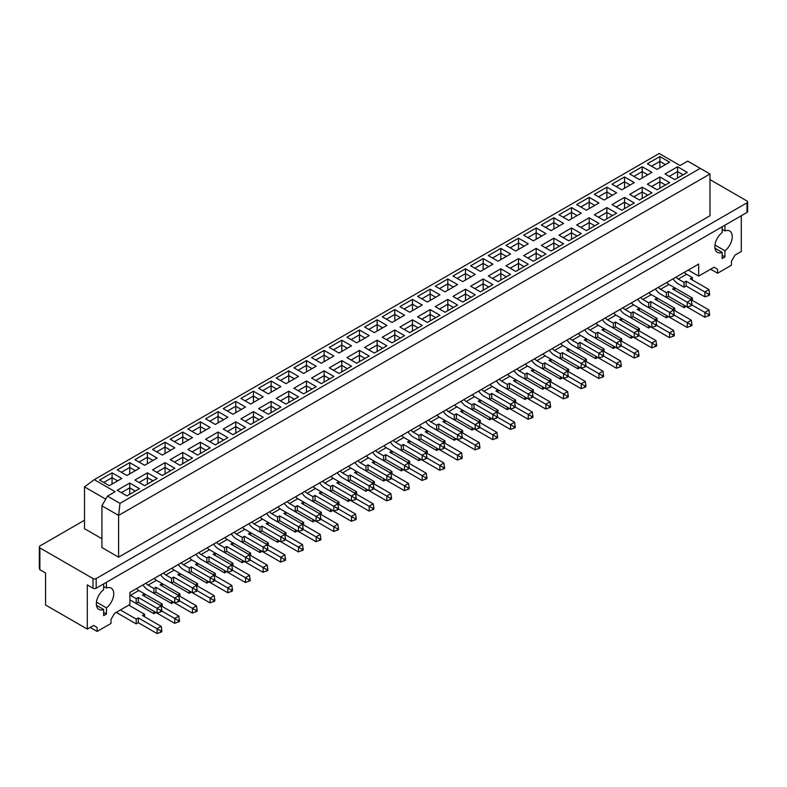 <?xml version="1.0" encoding="UTF-8"?>
<svg xmlns="http://www.w3.org/2000/svg" width="787" height="787" viewBox="0 0 787 787"><rect width="100%" height="100%" fill="white"/><g stroke="black" fill="none" stroke-linecap="round" stroke-linejoin="round"><path stroke-width="1.18" d="M741.285 215.756L741.285 251.506L734.989 255.145L731.448 261.274L731.448 265.219L717.577 273.227L717.577 269.282L714.045 267.236L698.669 276.109L698.669 264.058L129.904 592.434L129.904 604.485L114.538 613.358L111.006 619.487L111.006 623.432L97.126 631.44L97.126 627.495L93.594 625.449L87.298 629.088L87.298 584.898L92.974 588.174A2.272 1.308 0 0 0 92.994 588.194A2.272 1.308 0 0 0 96.181 588.204L747.011 212.451L747.011 202.82A2.272 1.308 0 0 0 747.65 201.905A2.272 1.308 0 0 0 746.981 200.97A2.272 1.308 0 0 0 746.961 200.96L709.982 179.603M747.011 212.451A2.272 1.308 0 0 0 747.65 211.546L747.65 201.905M96.181 588.204L96.181 578.563L747.011 202.82M84.514 520.227L40.009 545.922A2.735 1.584 0 0 0 39.35 546.955L39.35 568.509L39.871 569.69L39.871 547.88L92.974 578.534A2.272 1.308 0 0 0 92.994 578.553A2.272 1.308 0 0 0 96.181 578.563M724.935 225.2L724.935 230.955A12.297 7.103 -60 0 1 729.697 231.014A12.297 7.103 -60 0 1 732.244 236.651A12.297 7.103 -60 0 1 724.935 250.778L724.935 256.936L722.151 258.539L722.151 252.381A12.297 7.103 -60 0 1 717.4 252.322A12.297 7.103 -60 0 1 714.852 246.685A12.297 7.103 -60 0 1 722.151 232.559L722.151 226.804M724.935 230.955L722.151 229.342M106.432 582.291L106.432 588.046A12.297 7.103 -60 0 1 111.183 588.105A12.297 7.103 -60 0 1 113.731 593.742A12.297 7.103 -60 0 1 106.432 607.869L106.432 614.027L103.648 615.631L103.648 609.472A12.297 7.103 -60 0 1 98.887 609.413A12.297 7.103 -60 0 1 96.339 603.777A12.297 7.103 -60 0 1 103.648 589.65L103.648 583.895M106.432 588.046L103.648 586.433M116.24 612.375L136.2 623.904L136.2 619.084L120.411 609.964M128.763 605.144L144.552 614.263L142.467 615.473L161.296 626.442L161.847 631.646L160.656 632.325L160.656 630.79L138.296 617.884L136.2 619.084M144.552 616.674L144.552 614.263M136.604 588.568A5.902 3.404 -120 0 0 138.778 590.525L144.552 593.86L142.467 595.07L161.168 605.862L161.847 611.233L160.656 611.922L160.656 610.387L138.296 597.481L136.2 598.681L130.426 595.346A5.902 3.404 60 0 1 129.904 595.011M144.552 596.271L144.552 593.86L162.23 604.062L160.135 605.272M153.878 611.292L153.878 613.703L130.426 600.166A11.805 6.817 -120 0 1 129.904 599.851A11.805 6.817 -120 0 0 130.426 600.166L136.2 603.501L136.2 598.681M136.2 623.904L138.296 622.704L156.997 633.505L160.656 632.325M157.125 633.486L157.125 628.852M138.296 622.704L138.296 617.884M136.2 603.501L138.296 602.301L138.296 597.481M138.296 602.301L156.997 613.093L157.125 608.449M157.125 613.083L160.656 611.922M161.168 626.275L156.997 628.685M161.847 609.699L160.656 610.387M153.878 613.703L155.964 612.502L174.665 623.304L179.515 621.445L178.846 616.073L161.168 605.862L156.997 608.272M161.847 630.112L160.656 630.79M162.23 606.472L162.23 604.062M154.282 578.366A5.902 3.404 -120 0 0 156.456 580.324L162.23 583.659L160.135 584.869L178.846 595.661L179.515 601.032L178.334 601.721L178.334 600.176L155.964 587.279L153.878 588.479L148.104 585.144A5.902 3.404 60 0 1 145.929 583.187M162.23 586.069L162.23 583.659L179.898 593.86L177.813 595.07M171.546 601.091L171.546 603.501L148.104 589.965A11.805 6.817 -120 0 1 142.939 584.918A11.805 6.817 -120 0 0 148.104 589.965L153.878 593.3L153.878 588.479M178.334 622.124L178.334 620.589L161.847 611.076M174.793 623.284L174.793 618.651M153.878 593.3L155.964 592.099L155.964 587.279M155.964 592.099L174.665 602.891L174.793 598.248M174.793 602.872L178.334 601.721M178.846 616.073L174.665 618.484M179.515 599.497L178.334 600.176M171.546 603.501L173.632 602.301L192.343 613.093L197.183 611.233L196.514 605.862L178.846 595.661L174.665 598.071M179.515 619.9L178.334 620.589M179.898 596.271L179.898 593.86M171.95 568.165A5.902 3.404 -120 0 0 174.124 570.122L179.898 573.457L177.813 574.658L196.514 585.459L197.183 590.83L196.002 591.519L196.002 589.975L173.632 577.068L171.546 578.278L165.772 574.943A5.902 3.404 60 0 1 163.598 572.985M179.898 575.868L179.898 573.457L197.567 583.659L195.481 584.869M189.224 590.889L189.224 593.3L165.772 579.763A11.805 6.817 -120 0 1 160.607 574.707A11.805 6.817 -120 0 0 165.772 579.763L171.546 583.098L171.546 578.278M196.002 611.922L196.002 610.387L179.515 600.875M192.471 613.083L192.471 608.449M171.546 583.098L173.632 581.888L173.632 577.068M173.632 581.888L192.343 592.69L192.471 588.046M192.471 592.67L196.002 591.519M196.514 605.862L192.343 608.272M197.183 589.296L196.002 589.975M189.224 593.3L191.31 592.099L210.011 602.891L214.861 601.032L214.182 595.661L196.514 585.459L192.343 587.869M197.183 609.699L196.002 610.387M197.567 586.069L197.567 583.659M189.618 557.963A5.902 3.404 -120 0 0 191.792 559.921L197.567 563.256L195.481 564.456L214.182 575.258L214.861 580.629L213.671 581.308L213.671 579.773L191.31 566.866L189.224 568.076L183.45 564.741A5.902 3.404 60 0 1 181.276 562.784M197.567 565.666L197.567 563.256L215.245 573.457L213.149 574.658M206.892 580.688L206.892 583.098L183.45 569.562A11.805 6.817 -120 0 1 178.275 564.505A11.805 6.817 -120 0 0 183.45 569.562L189.224 572.897L189.224 568.076M213.671 601.721L213.671 600.186L197.183 590.673M210.139 602.872L210.139 598.248M189.224 572.897L191.31 571.687L191.31 566.866M191.31 571.687L210.011 582.488L210.139 577.845M210.139 582.469L213.671 581.308M214.182 595.661L210.011 598.071M214.861 579.094L213.671 579.773M214.182 575.258L210.011 577.668M214.861 599.497L213.671 600.186M215.245 575.868L215.245 573.457M207.296 547.752A5.902 3.404 -120 0 0 209.47 549.719L215.245 553.054L213.149 554.255L231.86 565.056L232.529 570.427L231.348 571.106L231.348 569.572L208.978 556.665L206.892 557.875L201.118 554.54A5.902 3.404 60 0 1 198.944 552.572M215.245 555.465L215.245 553.054L232.913 563.256L230.827 564.456M224.561 570.486L224.561 572.897L201.118 559.36A11.805 6.817 -120 0 1 195.953 554.304A11.805 6.817 -120 0 0 201.118 559.36L206.892 562.695L206.892 557.875M206.892 583.098L208.978 581.888L227.689 592.69L231.348 591.519L231.348 589.975L214.861 580.462M227.807 592.67L227.807 588.046M206.892 562.695L208.978 561.485L208.978 556.665M214.192 575.258L231.86 585.459L232.529 590.83L231.348 591.519M208.978 561.485L227.689 572.287L227.807 567.643M227.807 572.267L231.348 571.106M231.86 585.459L227.689 587.869M232.529 568.893L231.348 569.572M224.561 572.897L226.646 571.687L245.357 582.488L250.197 580.629L249.528 575.258L231.86 565.056L227.689 567.466M232.529 589.296L231.348 589.975M232.913 565.666L232.913 563.256M224.964 537.551A5.902 3.404 -120 0 0 227.138 539.518L232.913 542.853L230.827 544.053L249.528 554.855L250.197 560.226L249.017 560.905L249.017 559.37L226.646 546.463L224.561 547.673L218.786 544.338A5.902 3.404 60 0 1 216.612 542.371M232.913 545.263L232.913 542.853L250.581 553.054L248.495 554.255M242.239 560.285L242.239 562.695L218.786 549.159A11.805 6.817 -120 0 1 213.621 544.102A11.805 6.817 -120 0 0 218.786 549.159L224.561 552.494L224.561 547.673M249.017 581.308L249.017 579.773L232.529 570.26M245.485 582.469L245.485 577.845M224.561 552.494L226.646 551.284L226.646 546.463M226.646 551.284L245.357 562.085L245.485 557.432M245.485 562.066L249.017 560.905M249.528 575.258L245.357 577.668M250.197 558.691L249.017 559.37M242.239 562.695L244.324 561.485L263.025 572.287L267.875 570.427L267.206 565.056L249.528 554.855L245.357 557.265M250.197 579.094L249.017 579.773M250.581 555.465L250.581 553.054M242.632 527.349A5.902 3.404 -120 0 0 244.806 529.317L250.581 532.642L248.495 533.852L267.206 544.653L267.875 550.024L266.695 550.703L266.695 549.169L244.324 536.262L242.239 537.462L236.464 534.137A5.902 3.404 60 0 1 234.29 532.169M250.581 535.052L250.581 532.642L268.259 542.853L266.173 544.053M259.907 550.083L259.907 552.494L236.464 538.957A11.805 6.817 -120 0 1 231.289 533.901A11.805 6.817 -120 0 0 236.464 538.957L242.239 542.282L242.239 537.462M266.695 571.106L266.695 569.572L250.197 560.059M263.153 572.267L263.153 567.643M242.239 542.282L244.324 541.082L244.324 536.262M244.324 541.082L263.025 551.884L263.153 547.231M263.153 551.864L266.695 550.703M267.206 565.056L263.025 567.466M267.875 548.49L266.695 549.169M259.907 552.494L261.992 551.284L280.703 562.085L285.543 560.226L284.874 554.855L267.206 544.653L263.025 547.063M267.875 568.893L266.695 569.572M268.259 545.263L268.259 542.853M260.31 517.148A5.902 3.404 -120 0 0 262.484 519.105L268.259 522.44L266.163 523.65L284.874 534.452L285.543 539.823L284.363 540.502L284.363 538.967L261.992 526.06L259.907 527.26L254.132 523.926A5.902 3.404 60 0 1 251.958 521.968M268.259 524.85L268.259 522.44L285.927 532.642L283.841 533.852M277.575 539.872L277.575 542.282L254.132 528.746A11.805 6.817 -120 0 1 248.967 523.699A11.805 6.817 -120 0 0 254.132 528.746L259.907 532.081L259.907 527.26M284.363 560.905L284.363 559.37L267.875 549.857M280.821 562.066L280.821 557.432M259.907 532.081L261.992 530.881L261.992 526.06M261.992 530.881L280.703 541.682L280.821 537.029M280.821 541.663L284.363 540.502M284.874 554.855L280.703 557.265M285.543 538.278L284.363 538.967M277.575 542.282L279.67 541.082L298.371 551.884L303.211 550.024L302.542 544.653L284.874 534.452L280.703 536.862M285.543 558.691L284.363 559.37M285.927 535.052L285.927 532.642M277.978 506.946A5.902 3.404 -120 0 0 280.152 508.904L285.927 512.239L283.841 513.449L302.542 524.24L303.211 529.621L302.031 530.3L302.031 528.766L279.67 515.859L277.575 517.059L271.8 513.724A5.902 3.404 60 0 1 269.626 511.766M285.927 514.649L285.927 512.239L303.595 522.44L301.51 523.65M295.253 529.671L295.253 532.081L271.8 518.544A11.805 6.817 -120 0 1 266.636 513.498A11.805 6.817 -120 0 0 271.8 518.544L277.575 521.879L277.575 517.059M302.031 550.703L302.031 549.169L285.543 539.656M298.499 551.864L298.499 547.231M277.575 521.879L279.67 520.679L279.67 515.859M279.67 520.679L298.371 531.471L298.499 526.828M298.499 531.461L302.031 530.3M302.542 544.653L298.371 547.063M303.211 528.077L302.031 528.766M295.253 532.081L297.338 530.881L316.04 541.682L320.889 539.823L320.22 534.452L302.542 524.25L298.371 526.651M303.211 548.49L302.031 549.169M303.595 524.85L303.595 522.44M295.646 496.745A5.902 3.404 -120 0 0 297.82 498.702L303.595 502.037L301.51 503.247L320.22 514.039L320.889 519.41L319.709 520.099L319.709 518.564L297.338 505.657L295.253 506.858L289.478 503.523A5.902 3.404 60 0 1 287.304 501.565M303.595 504.447L303.595 502.037L321.273 512.239L319.188 513.449M312.921 519.469L312.921 521.879L289.478 508.343A11.805 6.817 -120 0 1 284.304 503.296A11.805 6.817 -120 0 0 289.478 508.343L295.253 511.678L295.253 506.858M319.709 540.502L319.709 538.967L303.211 529.454M316.167 541.663L316.167 537.029M295.253 511.678L297.338 510.478L297.338 505.657M297.338 510.478L316.04 521.269L316.167 516.626M316.167 521.25L319.709 520.099M320.22 534.452L316.04 536.862M320.889 517.876L319.709 518.564M312.921 521.879L315.007 520.679L333.718 531.481L338.558 529.621L337.889 524.25L320.22 514.039L316.04 516.449M320.889 538.278L319.709 538.967M321.273 514.649L321.273 512.239M313.324 486.543A5.902 3.404 -120 0 0 315.498 488.501L321.273 491.836L319.188 493.036L337.889 503.837L338.558 509.209L337.377 509.897L337.377 508.353L315.007 495.446L312.921 496.656L307.146 493.321A5.902 3.404 60 0 1 304.972 491.363M321.273 494.246L321.273 491.836L338.941 502.037L336.856 503.247M330.589 509.268L330.589 511.678L307.146 498.141A11.805 6.817 -120 0 1 301.982 493.085A11.805 6.817 -120 0 0 307.146 498.141L312.921 501.476L312.921 496.656M337.377 530.3L337.377 528.766L320.889 519.253M333.845 531.461L333.845 526.828M312.921 501.476L315.007 500.266L315.007 495.446M315.007 500.266L333.718 511.068L333.845 506.425M333.845 511.048L337.377 509.897M337.889 524.25L333.718 526.66M338.558 507.674L337.377 508.353M330.589 511.678L332.685 510.478L351.386 521.269L356.236 519.41L355.557 514.039L337.889 503.837L333.718 506.248M338.558 528.077L337.377 528.766M338.941 504.447L338.941 502.037M330.993 476.342A5.902 3.404 -120 0 0 333.167 478.299L338.941 481.634L336.856 482.834L355.557 493.636L356.236 499.007L355.045 499.696L355.045 498.151L332.685 485.245L330.589 486.455L324.815 483.12A5.902 3.404 60 0 1 322.64 481.162M338.941 484.044L338.941 481.634L356.609 491.836L354.524 493.036M348.267 499.066L348.267 501.476L324.815 487.94A11.805 6.817 -120 0 1 319.65 482.884A11.805 6.817 -120 0 0 324.815 487.94L330.589 491.275L330.589 486.455M355.045 520.099L355.045 518.564L338.558 509.051M351.514 521.26L351.514 516.626M330.589 491.275L332.685 490.065L332.685 485.245M332.685 490.065L351.386 500.866L351.514 496.223M351.514 500.847L355.045 499.696M355.557 514.039L351.386 516.449M356.236 497.473L355.045 498.151M348.267 501.476L350.353 500.266L369.054 511.068L373.904 509.209L373.235 503.837L355.557 493.636L351.386 496.046M356.236 517.876L355.045 518.564M356.609 494.246L356.609 491.836M348.661 466.14A5.902 3.404 -120 0 0 350.835 468.098L356.609 471.433L354.524 472.633L373.235 483.434L373.904 488.806L372.723 489.484L372.723 487.95L350.353 475.043L348.267 476.253L342.493 472.918A5.902 3.404 60 0 1 340.318 470.96M356.609 473.843L356.609 471.433L374.287 481.634L372.202 482.834M365.935 488.865L365.935 491.275L342.493 477.739A11.805 6.817 -120 0 1 337.318 472.682A11.805 6.817 -120 0 0 342.493 477.739L348.267 481.073L348.267 476.253M372.723 509.897L372.723 508.353L356.236 498.84M369.182 511.048L369.182 506.425M348.267 481.073L350.353 479.863L350.353 475.043M350.353 479.863L369.054 490.665L369.182 486.022M369.182 490.645L372.723 489.484M373.235 503.837L369.054 506.248M373.904 487.271L372.723 487.95M365.935 491.275L368.021 490.065L386.732 500.866L391.572 499.007L390.903 493.636L373.235 483.434L369.054 485.845M373.904 507.674L372.723 508.353M374.287 484.044L374.287 481.634M366.339 455.929A5.902 3.404 -120 0 0 368.513 457.896L374.287 461.231L372.202 462.431L390.903 473.233L391.572 478.604L390.391 479.283L390.391 477.748L368.021 464.842L365.935 466.052L360.161 462.717A5.902 3.404 60 0 1 357.987 460.749M374.287 463.641L374.287 461.231L391.956 471.433L389.87 472.633M383.603 478.663L383.603 481.073L360.161 467.537A11.805 6.817 -120 0 1 354.996 462.481A11.805 6.817 -120 0 0 360.161 467.537L365.935 470.872L365.935 466.052M390.391 499.696L390.391 498.151L373.904 488.638M386.86 500.847L386.86 496.223M365.935 470.872L368.021 469.662L368.021 464.842M368.021 469.662L386.732 480.464L386.86 475.82M386.86 480.444L390.391 479.283M390.903 493.636L386.732 496.046M391.572 477.07L390.391 477.748M383.603 481.073L385.699 479.863L404.4 490.665L409.25 488.806L408.571 483.434L390.903 473.233L386.732 475.643M391.572 497.473L390.391 498.151M391.956 473.843L391.956 471.433M384.007 445.727A5.902 3.404 -120 0 0 386.181 447.695L391.956 451.03L389.87 452.23L408.571 463.031L409.25 468.403L408.06 469.082L408.06 467.547L385.699 454.64L383.603 455.84L377.829 452.515A5.902 3.404 60 0 1 375.655 450.548M391.956 453.44L391.956 451.03L409.633 461.231L407.538 462.431M401.281 468.462L401.281 470.872L377.829 457.336A11.805 6.817 -120 0 1 372.664 452.279A11.805 6.817 -120 0 0 377.829 457.336L383.603 460.661L383.603 455.84M408.06 489.484L408.06 487.95L391.572 478.437M404.528 490.645L404.528 486.022M383.603 460.661L385.699 459.46L385.699 454.64M385.699 459.46L404.4 470.262L404.528 465.609M404.528 470.242L408.06 469.082M408.571 483.434L404.4 485.845M409.25 466.868L408.06 467.547M401.281 470.872L403.367 469.662L422.068 480.464L426.918 478.604L426.249 473.233L408.571 463.031L404.4 465.442M409.25 487.271L408.06 487.95M409.633 463.641L409.633 461.231M401.685 435.526A5.902 3.404 -120 0 0 403.859 437.483L409.633 440.818L407.538 442.028L426.249 452.83L426.918 458.201L425.737 458.88L425.737 457.345L403.367 444.439L401.281 445.639L395.507 442.304A5.902 3.404 60 0 1 393.333 440.346M409.633 443.229L409.633 440.818L427.302 451.03L425.216 452.23M418.95 458.25L418.95 460.67L395.507 447.124A11.805 6.817 -120 0 1 390.342 442.078A11.805 6.817 -120 0 0 395.507 447.124L401.281 450.459L401.281 445.639M425.737 479.283L425.737 477.748L409.25 468.235M422.196 480.444L422.196 475.82M401.281 450.459L403.367 449.259L403.367 444.439M403.367 449.259L422.068 460.061L422.196 455.407M422.196 460.041L425.737 458.88M426.249 473.233L422.068 475.643M426.918 456.657L425.737 457.345M418.95 460.67L421.035 459.46L439.746 470.262L444.586 468.403L443.917 463.031L426.249 452.83L422.068 455.24M426.918 477.07L425.737 477.748M427.302 453.44L427.302 451.03M419.353 425.324A5.902 3.404 -120 0 0 421.527 427.282L427.302 430.617L425.216 431.827L443.917 442.628L444.586 448L443.406 448.679L443.406 447.144L421.035 434.237L418.95 435.437L413.175 432.102A5.902 3.404 60 0 1 411.001 430.145M427.302 433.027L427.302 430.617L444.97 440.818L442.884 442.028M436.628 448.049L436.628 450.459L413.175 436.923A11.805 6.817 -120 0 1 408.01 431.876A11.805 6.817 -120 0 0 413.175 436.923L418.95 440.258L418.95 435.437M443.406 469.082L443.406 467.547L426.918 458.034M439.874 470.242L439.874 465.609M418.95 440.258L421.035 439.057L421.035 434.237M421.035 439.057L439.746 449.859L439.874 445.206M439.874 449.839L443.406 448.679M443.917 463.031L439.746 465.442M444.586 446.455L443.406 447.144M436.628 450.459L438.713 449.259L457.414 460.061L462.264 458.201L461.595 452.83L443.917 442.628L439.746 445.039M444.586 466.868L443.406 467.547M444.97 443.229L444.97 440.818M437.021 415.123A5.902 3.404 -120 0 0 439.195 417.08L444.97 420.415L442.884 421.625L461.595 432.417L462.264 437.788L461.084 438.477L461.084 436.942L438.713 424.036L436.628 425.236L430.853 421.901A5.902 3.404 60 0 1 428.679 419.943M444.97 422.826L444.97 420.415L462.648 430.617L460.552 431.827M454.296 437.847L454.296 440.258L430.853 426.721A11.805 6.817 -120 0 1 425.678 421.675A11.805 6.817 -120 0 0 430.853 426.721L436.628 430.056L436.628 425.236M461.084 458.88L461.084 457.345L444.586 447.833M457.542 460.041L457.542 455.407M436.628 430.056L438.713 428.856L438.713 424.036M438.713 428.856L457.414 439.648L457.542 435.004M457.542 439.638L461.084 438.477M461.595 452.83L457.414 455.24M462.264 436.254L461.084 436.942M454.296 440.258L456.381 439.057L475.092 449.859L479.932 448L479.263 442.628L461.595 432.417L457.414 434.827M462.264 456.667L461.084 457.345M462.648 433.027L462.648 430.617M454.699 404.921A5.902 3.404 -120 0 0 456.873 406.879L462.648 410.214L460.552 411.424L479.263 422.216L479.932 427.587L478.752 428.276L478.752 426.731L456.381 413.834L454.296 415.034L448.521 411.699A5.902 3.404 60 0 1 446.347 409.742M462.648 412.624L462.648 410.214L480.316 420.415L478.23 421.625M471.964 427.646L471.964 430.056L448.521 416.52A11.805 6.817 -120 0 1 443.356 411.473A11.805 6.817 -120 0 0 448.521 416.52L454.296 419.855L454.296 415.034M478.752 448.679L478.752 447.144L462.264 437.631M475.21 449.839L475.21 445.206M454.296 419.855L456.381 418.654L456.381 413.834M456.381 418.654L475.092 429.446L475.21 424.803M475.21 429.427L478.752 428.276M479.263 442.628L475.092 445.039M479.932 426.052L478.752 426.731M471.964 430.056L474.049 428.856L492.76 439.648L497.6 437.788L496.931 432.417L479.263 422.216L475.092 424.626M479.932 446.455L478.752 447.144M480.316 422.826L480.316 420.415M472.367 394.72A5.902 3.404 -120 0 0 474.541 396.678L480.316 400.012L478.23 401.213L496.931 412.014L497.6 417.385L496.42 418.074L496.42 416.53L474.049 403.623L471.964 404.833L466.189 401.498A5.902 3.404 60 0 1 464.015 399.54M480.316 402.423L480.316 400.012L497.984 410.214L495.899 411.424M489.642 417.444L489.642 419.855L466.189 406.318A11.805 6.817 -120 0 1 461.025 401.262A11.805 6.817 -120 0 0 466.189 406.318L471.964 409.653L471.964 404.833M496.42 438.477L496.42 436.942L479.932 427.43M492.888 439.638L492.888 435.004M471.964 409.653L474.049 408.443L474.049 403.623M474.049 408.443L492.76 419.245L492.888 414.601M492.888 419.225L496.42 418.074M496.931 432.417L492.76 434.827M497.6 415.851L496.42 416.53M489.642 419.855L491.727 418.654L510.429 429.446L515.278 427.587L514.609 422.216L496.931 412.014L492.76 414.424M497.6 436.254L496.42 436.942M497.984 412.624L497.984 410.214M490.035 384.518A5.902 3.404 -120 0 0 492.209 386.476L497.984 389.811L495.899 391.011L514.609 401.813L515.278 407.184L514.098 407.863L514.098 406.328L491.727 393.421L489.642 394.631L483.867 391.296A5.902 3.404 60 0 1 481.693 389.339M497.984 392.221L497.984 389.811L515.662 400.012L513.577 401.213M507.31 407.243L507.31 409.653L483.867 396.117A11.805 6.817 -120 0 1 478.693 391.06A11.805 6.817 -120 0 0 483.867 396.117L489.642 399.452L489.642 394.631M514.098 428.276L514.098 426.741L497.6 417.228M510.556 429.427L510.556 424.803M489.642 399.452L491.727 398.242L491.727 393.421M491.727 398.242L510.429 409.043L510.556 404.4M510.556 409.024L514.098 407.863M514.609 422.216L510.429 424.626M515.278 405.649L514.098 406.328M507.31 409.653L509.396 408.443L528.107 419.245L532.947 417.385L532.278 412.014L514.609 401.813L510.429 404.223M515.278 426.052L514.098 426.741M515.662 402.423L515.662 400.012M507.713 374.307A5.902 3.404 -120 0 0 509.887 376.275L515.662 379.609L513.577 380.81L532.278 391.611L532.947 396.982L531.766 397.661L531.766 396.127L509.396 383.22L507.31 384.43L501.535 381.095A5.902 3.404 60 0 1 499.361 379.127M515.662 382.02L515.662 379.609L533.33 389.811L531.245 391.011M524.978 397.042L524.978 399.452L501.535 385.915A11.805 6.817 -120 0 1 496.371 380.859A11.805 6.817 -120 0 0 501.535 385.915L507.31 389.25L507.31 384.43M531.766 418.074L531.766 416.53L515.278 407.017M528.225 419.225L528.225 414.601M507.31 389.25L509.396 388.04L509.396 383.22M509.396 388.04L528.107 398.842L528.225 394.198M528.225 398.822L531.766 397.661M532.278 412.014L528.107 414.424M532.947 395.448L531.766 396.127M524.978 399.452L527.074 398.242L545.775 409.043L550.615 407.184L549.946 401.813L532.278 391.611L528.107 394.021M532.947 415.851L531.766 416.53M533.33 392.221L533.33 389.811M525.382 364.106A5.902 3.404 -120 0 0 527.556 366.073L533.33 369.408L531.245 370.608L549.946 381.41L550.615 386.781L549.434 387.46L549.434 385.925L527.074 373.018L524.978 374.228L519.204 370.893A5.902 3.404 60 0 1 517.029 368.926M533.33 371.818L533.33 369.408L550.998 379.609L548.913 380.81M542.656 386.84L542.656 389.25L519.204 375.714A11.805 6.817 -120 0 1 514.039 370.657A11.805 6.817 -120 0 0 519.204 375.714L524.978 379.049L524.978 374.228M549.434 407.863L549.434 406.328L532.947 396.815M545.903 409.024L545.903 404.4M524.978 379.049L527.074 377.839L527.074 373.018M527.074 377.839L545.775 388.64L545.903 383.987M545.903 388.621L549.434 387.46M549.946 401.813L545.775 404.223M550.615 385.246L549.434 385.925M542.656 389.25L544.742 388.04L563.443 398.842L568.293 396.982L567.624 391.611L549.946 381.41L545.775 383.82M550.615 405.649L549.434 406.328M550.998 382.02L550.998 379.609M543.05 353.904A5.902 3.404 -120 0 0 545.224 355.872L550.998 359.197L548.913 360.407L567.624 371.208L568.293 376.579L567.112 377.258L567.112 375.724L544.742 362.817L542.656 364.017L536.882 360.692A5.902 3.404 60 0 1 534.707 358.724M550.998 361.607L550.998 359.197L568.676 369.408L566.591 370.608M560.324 376.639L560.324 379.049L536.882 365.512A11.805 6.817 -120 0 1 531.707 360.456A11.805 6.817 -120 0 0 536.882 365.512L542.656 368.837L542.656 364.017M567.112 397.661L567.112 396.127L550.615 386.614M563.571 398.822L563.571 394.198M542.656 368.837L544.742 367.637L544.742 362.817M544.742 367.637L563.443 378.439L563.571 373.786M563.571 378.419L567.112 377.258M567.624 391.611L563.443 394.021M568.293 375.045L567.112 375.724M560.324 379.049L562.41 377.839L581.121 388.64L585.961 386.781L585.292 381.41L567.624 371.208L563.443 373.618M568.293 395.448L567.112 396.127M568.676 371.818L568.676 369.408M560.728 343.703A5.902 3.404 -120 0 0 562.902 345.66L568.676 348.995L566.591 350.205L585.292 361.007L585.961 366.378L584.78 367.057L584.78 365.522L562.41 352.615L560.324 353.816L554.55 350.481A5.902 3.404 60 0 1 552.376 348.523M568.676 351.405L568.676 348.995L586.345 359.197L584.259 360.407M577.992 366.427L577.992 368.837L554.55 355.301A11.805 6.817 -120 0 1 549.385 350.254A11.805 6.817 -120 0 0 554.55 355.301L560.324 358.636L560.324 353.816M584.78 387.46L584.78 385.925L568.293 376.412M581.249 388.621L581.249 383.987M560.324 358.636L562.41 357.436L562.41 352.615M562.41 357.436L581.121 368.237L581.249 363.584M581.249 368.218L584.78 367.057M585.292 381.41L581.121 383.82M585.961 364.834L584.78 365.522M577.992 368.837L580.088 367.637L598.789 378.439L603.639 376.579L602.96 371.208L585.292 361.007L581.121 363.417M585.961 385.246L584.78 385.925M586.345 361.607L586.345 359.197M578.396 333.501A5.902 3.404 -120 0 0 580.57 335.459L586.345 338.794L584.259 340.004L602.96 350.795L603.639 356.177L602.448 356.855L602.448 355.321L580.088 342.414L577.992 343.614L572.218 340.279A5.902 3.404 60 0 1 570.044 338.321M586.345 341.204L586.345 338.794L604.013 348.995L601.927 350.205M595.67 356.226L595.67 358.636L572.218 345.1A11.805 6.817 -120 0 1 567.053 340.053A11.805 6.817 -120 0 0 572.218 345.1L577.992 348.434L577.992 343.614M602.448 377.258L602.448 375.724L585.961 366.211M598.917 378.419L598.917 373.786M577.992 348.434L580.088 347.234L580.088 342.414M580.088 347.234L598.789 358.026L598.917 353.383M598.917 358.016L602.448 356.855M602.96 371.208L598.789 373.618M603.639 354.632L602.448 355.321M595.67 358.636L597.756 357.436L616.457 368.237L621.307 366.378L620.638 361.007L602.96 350.805L598.789 353.206M603.639 375.045L602.448 375.724M604.013 351.405L604.013 348.995M596.064 323.3A5.902 3.404 -120 0 0 598.238 325.257L604.013 328.592L601.927 329.802L620.638 340.594L621.307 345.965L620.126 346.654L620.126 345.119L597.756 332.212L595.67 333.413L589.896 330.078A5.902 3.404 60 0 1 587.722 328.12M604.013 331.002L604.013 328.592L621.691 338.794L619.605 340.004M613.339 346.024L613.339 348.434L589.896 334.898A11.805 6.817 -120 0 1 584.721 329.851A11.805 6.817 -120 0 0 589.896 334.898L595.67 338.233L595.67 333.413M620.126 367.057L620.126 365.522L603.639 356.009M616.585 368.218L616.585 363.584M595.67 338.233L597.756 337.033L597.756 332.212M597.756 337.033L616.457 347.824L616.585 343.181M616.585 347.805L620.126 346.654M620.638 361.007L616.457 363.417M621.307 344.431L620.126 345.119M613.339 348.434L615.424 347.234L634.135 358.026L638.975 356.177L638.306 350.805L620.638 340.594L616.457 343.004M621.307 364.834L620.126 365.522M621.691 341.204L621.691 338.794M613.742 313.098A5.902 3.404 -120 0 0 615.916 315.056L621.691 318.391L619.605 319.591L638.306 330.392L638.975 335.764L637.795 336.452L637.795 334.908L615.424 322.001L613.339 323.211L607.564 319.876A5.902 3.404 60 0 1 605.39 317.918M621.691 320.801L621.691 318.391L639.359 328.592L637.273 329.802M631.017 335.823L631.017 338.233L607.564 324.697A11.805 6.817 -120 0 1 602.399 319.64A11.805 6.817 -120 0 0 607.564 324.697L613.339 328.031L613.339 323.211M637.795 356.855L637.795 355.321L621.307 345.808M634.263 358.016L634.263 353.383M613.339 328.031L615.424 326.821L615.424 322.001M615.424 326.821L634.135 337.623L634.263 332.98M634.263 337.603L637.795 336.452M638.306 350.805L634.135 353.215M638.975 334.229L637.795 334.908M631.017 338.233L633.102 337.033L651.803 347.824L656.653 345.965L655.974 340.594L638.306 330.392L634.135 332.803M638.975 354.632L637.795 355.321M639.359 331.002L639.359 328.592M631.41 302.897A5.902 3.404 -120 0 0 633.584 304.854L639.359 308.189L637.273 309.389L655.974 320.191L656.653 325.562L655.463 326.251L655.463 324.706L633.102 311.8L631.017 313.01L625.242 309.675A5.902 3.404 60 0 1 623.068 307.717M639.359 310.599L639.359 308.189L657.037 318.391L654.941 319.591M648.685 325.621L648.685 328.031L625.242 314.495A11.805 6.817 -120 0 1 620.067 309.439A11.805 6.817 -120 0 0 625.242 314.495L631.017 317.83L631.017 313.01M655.463 346.654L655.463 345.119L638.975 335.606M651.931 347.815L651.931 343.181M631.017 317.83L633.102 316.62L633.102 311.8M633.102 316.62L651.803 327.422L651.931 322.778M651.931 327.402L655.463 326.251M655.974 340.594L651.803 343.004M656.653 324.028L655.463 324.706M648.685 328.031L650.77 326.821L669.471 337.623L674.321 335.764L673.652 330.392L655.974 320.191L651.803 322.601M656.653 344.431L655.463 345.119M657.037 320.801L657.037 318.391M649.088 292.695A5.902 3.404 -120 0 0 651.262 294.653L657.037 297.988L654.941 299.188L673.652 309.989L674.321 315.361L673.141 316.04L673.141 314.505L650.77 301.598L648.685 302.808L642.91 299.473A5.902 3.404 60 0 1 640.736 297.516M657.037 300.398L657.037 297.988L674.705 308.189L672.619 309.389M666.353 315.42L666.353 317.83L642.91 304.294A11.805 6.817 -120 0 1 637.745 299.237A11.805 6.817 -120 0 0 642.91 304.294L648.685 307.628L648.685 302.808M673.141 336.452L673.141 334.908L656.653 325.395M669.599 337.603L669.599 332.98M648.685 307.628L650.77 306.418L650.77 301.598M650.77 306.418L669.471 317.22L669.599 312.577M669.599 317.2L673.141 316.04M673.652 330.392L669.471 332.803M674.321 313.826L673.141 314.505M666.353 317.83L668.438 316.62L687.149 327.422L691.989 325.562L691.32 320.191L673.652 309.989L669.471 312.4M674.321 334.229L673.141 334.908M674.705 310.599L674.705 308.189M666.756 282.484A5.902 3.404 -120 0 0 668.93 284.451L674.705 287.786L672.619 288.986L691.32 299.788L691.989 305.159L690.809 305.838L690.809 304.303L668.438 291.397L666.353 292.607L660.578 289.272A5.902 3.404 60 0 1 658.404 287.304M674.705 290.196L674.705 287.786L692.373 297.988L690.288 299.188M684.031 305.218L684.031 307.628L660.578 294.092A11.805 6.817 -120 0 1 655.414 289.036A11.805 6.817 -120 0 0 660.578 294.092L666.353 297.427L666.353 292.607M690.809 326.251L690.809 324.706L674.321 315.193M687.277 327.402L687.277 322.778M666.353 297.427L668.438 296.217L668.438 291.397M668.438 296.217L687.149 307.019L687.277 302.375M687.277 306.999L690.809 305.838M691.32 320.191L687.149 322.601M691.989 303.625L690.809 304.303M684.031 307.628L686.116 306.418L704.818 317.22L709.667 315.361L708.998 309.989L691.32 299.788L687.149 302.198M691.989 324.028L690.809 324.706M692.373 300.398L692.373 297.988M684.424 272.282A5.902 3.404 -120 0 0 686.598 274.25L692.373 277.585L690.288 278.785L708.998 289.586L709.667 294.958L708.487 295.637L708.487 294.102L686.116 281.195L684.031 282.395L678.256 279.07A5.902 3.404 60 0 1 676.082 277.103M692.373 279.985L692.373 277.585M673.082 278.834A11.805 6.817 -120 0 0 678.256 283.891L684.031 287.216L684.031 282.395M708.487 316.04L708.487 314.505L691.989 304.992M704.945 317.2L704.945 312.577M684.031 287.216L686.116 286.015L686.116 281.195M686.116 286.015L704.818 296.817L704.945 292.164M704.945 296.797L708.487 295.637M708.998 309.989L704.818 312.4M709.667 293.423L708.487 294.102M708.998 289.586L704.818 291.997M709.667 313.826L708.487 314.505M129.737 494.285L129.737 483.031L139.476 488.658L126.953 495.889L117.214 490.262L129.737 483.031M135.305 491.068L129.737 487.851L121.385 492.672M147.405 484.084L147.405 472.83L157.144 478.457L144.621 485.687L134.882 480.06L147.405 472.83M152.973 480.867L147.405 477.65L139.053 482.47M165.073 473.872L165.073 462.628L174.822 468.255L162.299 475.486L152.55 469.859L165.073 462.628M170.641 470.665L165.073 467.448L156.731 472.269M182.751 463.671L182.751 452.427L192.49 458.054L179.967 465.284L170.228 459.657L182.751 452.427M188.319 460.464L182.751 457.247L174.399 462.067M200.419 453.469L200.419 442.225L210.159 447.852L197.635 455.083L187.896 449.456L200.419 442.225M205.987 450.262L200.419 447.046L192.077 451.866M218.097 443.268L218.097 432.024L227.837 437.641L215.313 444.871L205.574 439.254L218.097 432.024M223.656 440.051L218.097 436.844L209.745 441.664M235.766 433.066L235.766 421.822L245.505 427.439L232.982 434.67L223.242 429.053L235.766 421.822M241.334 429.85L235.766 426.643L227.413 431.463M253.434 422.865L253.434 411.621L263.173 417.238L250.65 424.468L240.911 418.851L253.434 411.621M259.002 419.648L253.434 416.441L245.091 421.261M271.112 412.663L271.112 401.409L280.851 407.036L268.328 414.267L258.589 408.64L271.112 401.409M276.67 409.447L271.112 406.23L262.76 411.05M288.78 402.462L288.78 391.208L298.519 396.835L285.996 404.065L276.257 398.438L288.78 391.208M294.348 399.245L288.78 396.028L280.428 400.849M306.448 392.26L306.448 381.006L316.187 386.633L303.664 393.864L293.925 388.237L306.448 381.006M312.016 389.044L306.448 385.827L298.106 390.647M324.126 382.049L324.126 370.805L333.865 376.432L321.342 383.663L311.603 378.035L324.126 370.805M329.684 378.842L324.126 375.625L315.774 380.446M341.794 371.848L341.794 360.603L351.533 366.23L339.01 373.461L329.271 367.834L341.794 360.603M347.362 368.641L341.794 365.424L333.442 370.244M359.462 361.646L359.462 350.402L369.211 356.029L356.688 363.25L346.939 357.632L359.462 350.402M365.03 358.439L359.462 355.222L351.12 360.043M377.14 351.445L377.14 340.2L386.879 345.818L374.356 353.048L364.617 347.431L377.14 340.2M382.708 348.228L377.14 345.021L368.788 349.841M394.808 341.243L394.808 329.999L404.548 335.616L392.024 342.847L382.285 337.23L394.808 329.999M400.376 338.026L394.808 334.819L386.456 339.64M412.477 331.042L412.477 319.797L422.226 325.415L409.702 332.645L399.953 327.018L412.477 319.797M418.045 327.825L412.477 324.618L404.134 329.428M430.155 320.84L430.155 309.586L439.894 315.213L427.371 322.444L417.631 316.817L430.155 309.586M435.723 317.623L430.155 314.407L421.802 319.227M447.823 310.639L447.823 299.385L457.562 305.012L445.039 312.242L435.3 306.615L447.823 299.385M453.391 307.422L447.823 304.205L439.48 309.025M465.501 300.427L465.501 289.183L475.24 294.81L462.717 302.041L452.978 296.414L465.501 289.183M471.059 297.22L465.501 294.004L457.149 298.824M483.169 290.226L483.169 278.982L492.908 284.609L480.385 291.839L470.646 286.212L483.169 278.982M488.737 287.019L483.169 283.802L474.817 288.622M500.837 280.024L500.837 268.78L510.576 274.407L498.053 281.638L488.314 276.011L500.837 268.78M506.405 276.817L500.837 273.601L492.495 278.421M518.515 269.823L518.515 258.579L528.254 264.196L515.731 271.426L505.992 265.809L518.515 258.579M524.073 266.606L518.515 263.399L510.163 268.219M536.183 259.621L536.183 248.377L545.922 253.994L533.399 261.225L523.66 255.608L536.183 248.377M541.751 256.405L536.183 253.198L527.831 258.018M553.851 249.42L553.851 238.176L563.59 243.793L551.067 251.023L541.328 245.406L553.851 238.176M559.419 246.203L553.851 242.996L545.509 247.816M571.529 239.218L571.529 227.964L581.268 233.591L568.745 240.822L559.006 235.195L571.529 227.964M577.087 236.002L571.529 232.785L563.177 237.605M589.197 229.017L589.197 217.763L598.937 223.39L586.413 230.621L576.674 224.993L589.197 217.763M594.765 225.8L589.197 222.583L580.845 227.404M606.866 218.816L606.866 207.561L616.614 213.188L604.091 220.419L594.342 214.792L606.866 207.561M612.434 215.599L606.866 212.382L598.523 217.202M624.544 208.604L624.544 197.36L634.283 202.987L621.76 210.218L612.02 204.59L624.544 197.36M630.112 205.397L624.544 202.18L616.191 207.001M642.212 198.403L642.212 187.158L651.951 192.785L639.428 200.016L629.689 194.389L642.212 187.158M647.78 195.196L642.212 191.979L633.86 196.799M659.88 188.201L659.88 176.957L669.629 182.584L657.106 189.805L647.357 184.188L659.88 176.957M665.448 184.994L659.88 181.777L651.538 186.598M677.558 178L677.558 166.755L687.297 172.373L674.774 179.603L665.035 173.986L677.558 166.755M683.126 174.783L677.558 171.576L669.206 176.396M112.059 484.084L112.059 472.83L121.808 478.457L109.285 485.687L99.536 480.06L112.059 472.83M117.627 480.867L112.059 477.65L103.717 482.47M129.737 473.872L129.737 462.628L139.476 468.255L126.953 475.486L117.214 469.859L129.737 462.628M135.305 470.665L129.737 467.448L121.385 472.269M147.405 463.671L147.405 452.427L157.144 458.054L144.621 465.284L134.882 459.657L147.405 452.427M152.973 460.464L147.405 457.247L139.053 462.067M165.073 453.469L165.073 442.225L174.822 447.852L162.299 455.083L152.55 449.456L165.073 442.225M170.641 450.262L165.073 447.046L156.731 451.866M182.751 443.268L182.751 432.024L192.49 437.641L179.967 444.871L170.228 439.254L182.751 432.024M188.319 440.051L182.751 436.844L174.399 441.664M200.419 433.066L200.419 421.822L210.159 427.439L197.635 434.67L187.896 429.053L200.419 421.822M205.987 429.85L200.419 426.643L192.077 431.463M218.097 422.865L218.097 411.621L227.837 417.238L215.313 424.468L205.574 418.851L218.097 411.621M223.656 419.648L218.097 416.441L209.745 421.261M235.766 412.663L235.766 401.409L245.505 407.036L232.982 414.267L223.242 408.64L235.766 401.409M241.334 409.447L235.766 406.23L227.413 411.05M253.434 402.462L253.434 391.208L263.173 396.835L250.65 404.065L240.911 398.438L253.434 391.208M259.002 399.245L253.434 396.028L245.091 400.849M271.112 392.26L271.112 381.006L280.851 386.633L268.328 393.864L258.589 388.237L271.112 381.006M276.67 389.044L271.112 385.827L262.76 390.647M288.78 382.049L288.78 370.805L298.519 376.432L285.996 383.663L276.257 378.035L288.78 370.805M294.348 378.842L288.78 375.625L280.428 380.446M306.448 371.848L306.448 360.603L316.187 366.23L303.664 373.461L293.925 367.834L306.448 360.603M312.016 368.641L306.448 365.424L298.106 370.244M324.126 361.646L324.126 350.402L333.865 356.029L321.342 363.25L311.603 357.632L324.126 350.402M329.684 358.439L324.126 355.222L315.774 360.043M341.794 351.445L341.794 340.2L351.533 345.818L339.01 353.048L329.271 347.431L341.794 340.2M347.362 348.228L341.794 345.021L333.442 349.841M359.462 341.243L359.462 329.999L369.211 335.616L356.688 342.847L346.939 337.23L359.462 329.999M365.03 338.026L359.462 334.819L351.12 339.64M377.14 331.042L377.14 319.797L386.879 325.415L374.356 332.645L364.617 327.018L377.14 319.797M382.708 327.825L377.14 324.618L368.788 329.428M394.808 320.84L394.808 309.586L404.548 315.213L392.024 322.444L382.285 316.817L394.808 309.586M400.376 317.623L394.808 314.407L386.456 319.227M412.477 310.639L412.477 299.385L422.226 305.012L409.702 312.242L399.953 306.615L412.477 299.385M418.045 307.422L412.477 304.205L404.134 309.025M430.155 300.427L430.155 289.183L439.894 294.81L427.371 302.041L417.631 296.414L430.155 289.183M435.723 297.22L430.155 294.004L421.802 298.824M447.823 290.226L447.823 278.982L457.562 284.609L445.039 291.839L435.3 286.212L447.823 278.982M453.391 287.019L447.823 283.802L439.48 288.622M465.501 280.024L465.501 268.78L475.24 274.407L462.717 281.638L452.978 276.011L465.501 268.78M471.059 276.817L465.501 273.601L457.149 278.421M483.169 269.823L483.169 258.579L492.908 264.196L480.385 271.426L470.646 265.809L483.169 258.579M488.737 266.606L483.169 263.399L474.817 268.219M500.837 259.621L500.837 248.377L510.576 253.994L498.053 261.225L488.314 255.608L500.837 248.377M506.405 256.405L500.837 253.198L492.495 258.018M518.515 249.42L518.515 238.176L528.254 243.793L515.731 251.023L505.992 245.406L518.515 238.176M524.073 246.203L518.515 242.996L510.163 247.816M536.183 239.218L536.183 227.964L545.922 233.591L533.399 240.822L523.66 235.195L536.183 227.964M541.751 236.002L536.183 232.785L527.831 237.605M553.851 229.017L553.851 217.763L563.59 223.39L551.067 230.621L541.328 224.993L553.851 217.763M559.419 225.8L553.851 222.583L545.509 227.404M571.529 218.816L571.529 207.561L581.268 213.188L568.745 220.419L559.006 214.792L571.529 207.561M577.087 215.599L571.529 212.382L563.177 217.202M589.197 208.604L589.197 197.36L598.937 202.987L586.413 210.218L576.674 204.59L589.197 197.36M594.765 205.397L589.197 202.18L580.845 207.001M606.866 198.403L606.866 187.158L616.614 192.785L604.091 200.016L594.342 194.389L606.866 187.158M612.434 195.196L606.866 191.979L598.523 196.799M624.544 188.201L624.544 176.957L634.283 182.584L621.76 189.805L612.02 184.188L624.544 176.957M630.112 184.994L624.544 181.777L616.191 186.598M642.212 178L642.212 166.755L651.951 172.373L639.428 179.603L629.689 173.986L642.212 166.755M647.78 174.783L642.212 171.576L633.86 176.396M659.88 167.798L659.88 156.554L669.629 162.171L657.106 169.402L647.357 163.785L659.88 156.554M665.448 164.581L659.88 161.374L651.538 166.195M106.432 614.027L103.648 612.414M106.432 607.869L96.447 602.114M103.648 609.472L96.447 605.321M724.935 256.936L722.151 255.322M724.935 250.778L714.96 245.013M722.151 252.381L714.96 248.23M39.871 569.69L45.548 572.966L45.548 604.987L87.298 629.088M39.35 546.955A2.735 1.584 0 0 0 39.871 547.88M698.669 276.109L688.231 270.089M717.577 269.282L714.045 267.236M717.577 273.227L710.622 269.213M97.126 631.44L90.171 627.426M97.126 627.495L93.594 625.449M94.253 479.657L115.128 491.708L107.475 496.125L101.907 505.775L101.907 547.545L118.601 557.186L118.601 515.416L119.998 503.365L700.233 168.359L687.71 161.128L680.057 165.545L659.191 153.495L94.253 479.667L84.514 486.897L105.733 499.145M101.907 538.711L84.514 528.667L84.514 486.897M119.998 503.355L107.475 496.125M700.233 168.359L709.982 173.986L709.982 215.756L118.601 557.186M709.982 173.986L118.601 515.416L101.907 505.775M92.974 588.174L92.974 578.534M138.778 590.525L130.426 595.346M156.456 580.324L148.104 585.144M174.124 570.122L165.772 574.943M191.792 559.921L183.45 564.741M209.47 549.719L201.118 554.54M227.138 539.518L218.786 544.338M244.806 529.317L236.464 534.137M262.484 519.105L254.132 523.926M280.152 508.904L271.8 513.724M297.82 498.702L289.478 503.523M315.498 488.501L307.146 493.321M333.167 478.299L324.815 483.12M350.835 468.098L342.493 472.918M368.513 457.896L360.161 462.717M386.181 447.695L377.829 452.515M403.859 437.483L395.507 442.304M421.527 427.282L413.175 432.102M439.195 417.08L430.853 421.901M456.873 406.879L448.521 411.699M474.541 396.678L466.189 401.498M492.209 386.476L483.867 391.296M509.887 376.275L501.535 381.095M527.556 366.073L519.204 370.893M545.224 355.872L536.882 360.692M562.902 345.66L554.55 350.481M580.57 335.459L572.218 340.279M598.238 325.257L589.896 330.078M615.916 315.056L607.564 319.876M633.584 304.854L625.242 309.675M651.262 294.653L642.91 299.473M668.93 284.451L660.578 289.272M686.598 274.25L678.256 279.07"/></g></svg>
